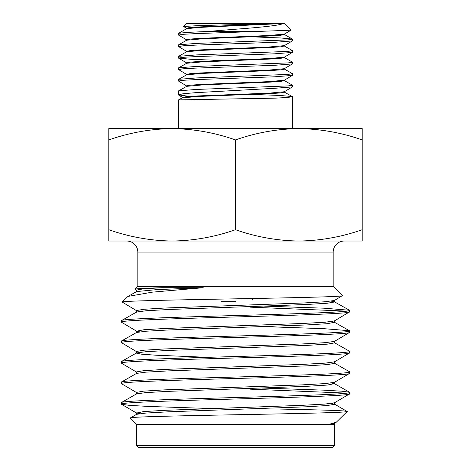 <?xml version="1.0" encoding="UTF-8"?>
<svg xmlns="http://www.w3.org/2000/svg" width="471" height="471" viewBox="0 0 471 471"><rect width="100%" height="100%" fill="white"/><g stroke="black" fill="none" stroke-linecap="round" stroke-linejoin="round"><path stroke-width="0.71" d="M362.211 229.713L362.211 241.028L172.145 241.028C150.543 240.722 129.425 236.954 108.789 229.713L108.789 241.028L172.145 241.028C193.699 240.734 214.817 236.96 235.5 229.713L235.5 139.922C256.183 132.669 277.301 128.901 298.855 128.601C320.457 128.907 341.575 132.681 362.211 139.922L362.211 229.713C341.522 236.96 320.404 240.734 298.855 241.028C277.254 240.722 256.136 236.954 235.5 229.713M334.286 445.607L136.714 445.607L138.556 447.45L332.444 447.45L334.286 445.607L334.598 423.082M136.714 445.607L136.714 424.412L334.286 424.412M136.714 424.412L130.314 418.012C127.67 416.876 180.216 415.799 238.061 414.704C296.094 413.62 347.58 412.561 347.198 411.501L336.394 422.134L330.006 424.071L334.598 424.1M130.314 418.012L136.566 414.321L145.863 413.067L168.382 411.813L306.45 406.791L327.245 405.537L334.604 404.283L331.396 403.447M121.371 322.093C119.822 320.386 174.476 318.673 235.547 316.959C296.459 315.27 351.248 313.533 349.629 311.837L334.392 320.957L325.149 322.211L302.676 323.471L164.632 328.493L143.838 329.747L136.602 331.19L121.494 322.235L121.371 320.663L136.619 312.014L146.14 310.76L168.712 309.506L306.662 304.49L327.374 303.23L334.545 301.976L331.366 301.152M349.629 311.837L349.47 310.242L324.019 308.187L264.537 306.126M121.371 320.663C119.817 318.938 174.47 317.248 235.547 315.529C296.465 313.845 351.248 312.09 349.629 310.418M349.629 393.88L349.5 392.231L334.451 383.635L327.251 385.078L306.468 386.332L168.382 391.354L145.875 392.608L136.561 393.868L121.5 402.493L121.371 404.13C119.834 402.434 174.5 400.703 235.535 399.008C296.459 397.294 351.219 395.593 349.629 393.88L334.445 402.805L324.984 404.059L302.411 405.319L164.32 410.341L143.59 411.595L136.566 413.038L121.518 404.301L129.36 405.354L148.324 406.432L210.749 408.551M121.371 402.646C119.817 400.951 174.523 399.22 235.5 397.536C296.477 395.781 351.183 394.15 349.629 392.384M334.598 361.699L334.61 363.359L327.316 364.613L306.568 365.867L168.441 370.895L145.933 372.149L136.555 373.403L121.506 381.987L121.371 383.63C119.834 381.904 174.488 380.215 235.553 378.49C296.465 376.812 351.231 375.046 349.629 373.379L334.457 382.34L325.043 383.6L302.512 384.854L164.361 389.882L143.631 391.136L136.402 392.39L136.396 394.05M349.629 373.379L349.488 371.725L334.451 363.176M121.371 382.14C119.817 380.474 174.476 378.708 235.541 377.035C296.465 375.275 351.248 373.65 349.629 371.884M334.575 341.234L334.593 342.894L327.374 344.148L306.662 345.408L168.577 350.43L146.034 351.684L136.566 352.938L121.512 361.475L121.371 363.123C119.764 361.381 174.523 359.714 235.465 357.978C296.518 356.312 351.189 354.528 349.629 352.873L334.445 361.875L325.125 363.135L302.623 364.389L164.461 369.417L143.714 370.671L136.407 371.931L136.396 373.591M349.629 352.873L349.476 351.219L334.428 342.705M121.371 361.646C119.764 359.974 174.535 358.207 235.447 356.541C296.512 354.787 351.172 353.15 349.629 351.395M349.629 332.361L349.47 330.73L334.398 322.246L327.398 323.689L306.698 324.943L168.7 329.965L146.134 331.219L136.596 332.473L121.53 340.975L121.371 342.611C119.811 340.874 174.529 339.202 235.494 337.466C296.477 335.794 351.183 334.027 349.629 332.361L334.422 341.416L325.161 342.67L302.682 343.93L164.579 348.952L143.796 350.206L136.419 351.466L136.407 353.126L141.483 354.174L156.16 355.222L207.723 357.318M121.371 341.157C119.834 339.456 174.5 337.731 235.541 336.035C296.459 334.31 351.225 332.62 349.629 330.907M121.371 383.63L136.561 392.573M249.877 389.146L346.774 393.132M349.5 392.231L341.922 391.201L323.447 390.141L262.294 388.039M121.371 363.123L136.555 372.108M121.371 342.611L136.572 351.649M349.47 330.73L323.854 328.67L264.06 326.603M342.423 295.611C345.049 296.73 291.814 297.796 232.91 298.879C174.087 299.933 121.642 301.016 122.148 302.035L127.929 296.424L152.204 292.161L203.248 287.722L161.9 287.71C144.756 288.217 135.783 288.711 134.989 289.194L137.82 286.368L333.18 286.368L342.423 295.611L334.369 300.504L325.096 301.758L302.606 303.018L164.603 308.034L143.814 309.288L136.466 310.548L136.449 312.208M134.989 289.194L136.643 290.277M333.18 286.368L333.18 252.085A11.057 11.057 0 0 1 344.242 241.028L126.758 241.028A11.057 11.057 0 0 1 137.82 252.085L333.18 252.085M137.82 286.368L137.82 252.085M221.123 301.67L235.5 301.67M256.96 31.475L291.078 30.185L284.525 23.55L283.053 23.55C279.639 25.505 258.638 27.518 235.5 29.22L207.587 31.475L187.146 32.393L178.633 33.294L178.55 35.084L182.889 34.336L195.247 33.641L256.96 31.475L207.587 31.475M275.276 23.55L186.475 23.55L183.543 26.482L199.133 25.581L275.229 23.585L195.971 27.082L189.018 27.659L186.569 28.236L186.563 28.79M186.663 28.348L183.543 26.482M253.168 94.412L280.651 95.495L292.361 96.584L288.117 97.438L275.765 98.127L178.556 99.899L178.55 128.601M252.639 36.856L280.492 37.951L292.361 39.052L288.122 39.894L196.348 43.414L178.633 44.804L178.55 46.576L182.889 45.834L195.235 45.139L274.693 42.313L292.367 40.93L292.45 39.146M178.639 56.308L186.687 51.739L202.571 50.326L270.625 47.5L280.781 46.794L284.319 45.97L292.45 50.656L288.111 51.398L196.36 54.919L178.639 56.308L178.55 58.074L182.878 57.327L195.212 56.638L274.681 53.812L292.367 52.422L292.45 50.656M284.307 57.503L292.45 62.166L288.117 62.908L196.372 66.429L178.639 67.818L178.55 69.567L182.895 68.825L195.247 68.13L274.67 65.304L292.367 63.915L292.45 62.166M284.301 69.031L292.45 73.67L288.117 74.412L196.36 77.939L178.639 79.322L178.55 81.065L182.883 80.317L195.224 79.628L274.705 76.802L292.373 75.413L292.45 73.67M284.29 80.565L292.45 85.18L288.105 85.922L196.395 89.443L178.639 90.832L178.55 94.901L182.883 93.782L195.23 92.71L274.687 88.295L292.373 86.905L292.45 85.18M186.675 39.876L178.55 35.084M292.367 40.93L284.319 45.646L268.47 47.059L200.387 49.885L190.225 50.591L186.681 51.41L178.55 46.576M218.361 60.365L190.484 59.269L178.55 58.074M186.699 74.471L178.55 69.567M186.71 85.999L178.55 81.065M192.262 96.779L178.55 94.901M362.211 139.922L362.211 128.601L108.789 128.601L108.789 139.922C129.478 132.669 150.596 128.901 172.145 128.601C193.746 128.907 214.864 132.681 235.5 139.922M108.789 139.922L108.789 229.713M275.229 23.585L283.053 23.55M282.447 23.55L200.034 27.395L186.663 28.678L178.633 33.294M292.361 39.046L284.331 34.442L280.787 35.26L270.625 35.967L202.554 38.793L186.675 40.206L178.639 44.804M284.407 57.062L284.413 57.615L280.775 58.322L270.625 59.028L202.589 61.854L186.699 63.267L178.639 67.818M284.396 68.595L284.402 69.149L280.769 69.855L270.625 70.562L202.607 73.388L186.704 74.795L178.639 79.322M284.384 80.123L284.396 80.676L280.763 81.383L270.625 82.089L202.624 84.915L186.716 86.328L178.639 90.832M292.361 96.584L284.278 92.092L280.922 92.899L271.143 93.594L200.917 96.355L182.448 97.744L178.556 99.899M291.078 30.185L284.331 34.112L268.47 35.525L200.375 38.351L190.213 39.064L186.575 39.77L186.575 40.318M292.367 52.422L284.313 57.174L268.476 58.587L200.405 61.413L190.243 62.125L186.693 62.937L178.633 58.168M292.367 63.921L284.301 68.707L268.482 70.12L200.416 72.946L190.255 73.653L186.61 74.359L186.604 74.913M292.373 75.413L284.296 80.235L268.482 81.648L200.428 84.48L190.266 85.186L186.622 85.893L186.61 86.446M292.373 86.905L284.284 91.768L269.159 93.146L198.839 95.896L186.846 96.584L182.442 97.356L178.727 95.118M122.148 302.035L136.619 310.73M249.877 307.139L346.868 311.131M280.139 409.069C320.934 409.894 348.505 410.688 347.198 411.501L334.445 404.094M330.006 424.071L334.439 423.27L336.394 422.134M139.587 413.679L136.566 413.038M139.634 331.837L136.602 331.19M136.466 291.749L136.496 290.095L143.049 288.9L161.9 287.71M334.451 383.635L331.372 382.988M334.398 322.246L331.36 321.611M127.929 296.424L136.643 291.561L156.66 289.636L203.248 287.722M218.361 95.118L218.361 95.672M292.45 96.685L292.45 128.601M252.639 47.759L252.639 48.313M252.639 298.502L252.639 300.009M284.431 34.554L284.425 34M284.419 46.087L284.419 45.534M186.587 51.851L186.587 51.298M186.593 63.379L186.598 62.831M284.384 92.21L284.372 91.657M182.365 97.827L182.377 97.279M136.407 414.509L136.407 412.849M334.604 404.283L334.604 402.623M334.616 383.824L334.604 382.164M136.431 332.661L136.449 331.007M334.563 322.435L334.545 320.775M334.545 301.976L334.522 300.315M349.47 310.242L334.369 301.781"/></g></svg>
